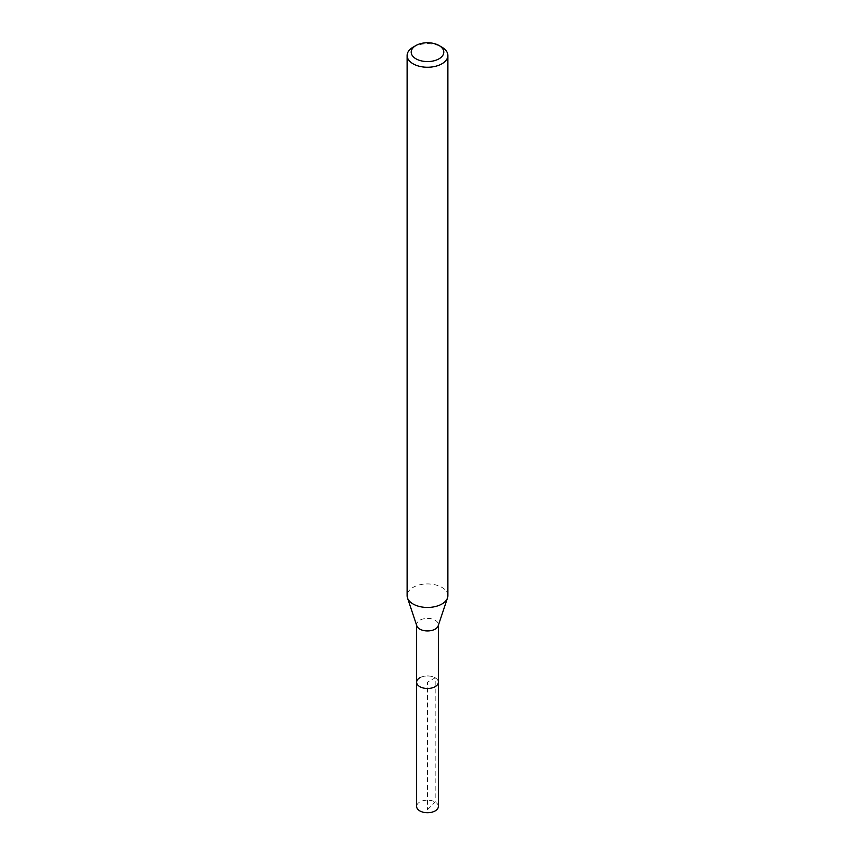 <?xml version="1.0" encoding="UTF-8"?>
<svg xmlns="http://www.w3.org/2000/svg" width="855" height="855" viewBox="0 0 855 855"><rect width="100%" height="100%" fill="white"/><g stroke="black" fill="none" stroke-linecap="round" stroke-linejoin="round"><path stroke-width="0.64" stroke-dasharray="4.28 3.21" d="M438.369 806.457A10.869 6.274 0 0 0 431.657 800.654A10.869 6.274 0 0 0 419.816 802.011A10.869 6.274 0 0 0 416.631 806.457M419.816 677.78A10.869 6.274 180 0 1 431.657 676.423A10.869 6.274 180 0 1 438.369 682.215A10.869 6.274 0 0 0 431.657 676.423A10.869 6.274 0 0 0 419.816 677.78A10.869 6.274 0 0 0 416.631 682.215M416.823 625.86A10.869 6.274 180 0 1 416.631 624.674A10.869 6.274 180 0 1 419.816 620.238A10.869 6.274 180 0 1 431.657 618.881A10.869 6.274 180 0 1 438.369 624.674A10.869 6.274 180 0 1 438.177 625.86M447.881 595.7A20.381 11.767 0 0 0 435.302 584.831A20.381 11.767 0 0 0 413.093 587.374A20.381 11.767 0 0 0 407.119 595.7M413.093 47.175A20.381 11.767 180 0 1 441.907 47.175M427.5 809.685L435.184 802.011L435.184 677.78L427.5 682.215L427.5 809.685M416.631 624.674L416.631 625.272M438.369 624.674L438.369 625.272"/><path stroke-width="1.28" d="M416.631 625.272L416.631 806.457A10.869 6.274 0 0 0 423.343 812.25A10.869 6.274 0 0 0 435.184 810.893A10.869 6.274 0 0 0 438.369 806.457L438.369 682.215A10.869 6.274 180 0 1 435.184 686.651A10.869 6.274 180 0 1 423.343 688.019A10.869 6.274 180 0 1 416.631 682.215A10.869 6.274 180 0 1 419.816 677.78M447.507 597.923L438.177 625.86A10.869 6.274 180 0 1 435.184 629.109A10.869 6.274 180 0 1 424.315 630.669A10.869 6.274 180 0 1 416.823 625.86L407.493 597.923A20.381 11.767 0 0 0 421.526 606.943A20.381 11.767 0 0 0 441.907 604.015A20.381 11.767 0 0 0 447.507 597.923A20.381 11.767 0 0 0 447.881 595.7L447.881 55.49A20.381 11.767 180 0 1 441.907 63.804A20.381 11.767 180 0 1 419.698 66.359A20.381 11.767 180 0 1 407.119 55.49A20.381 11.767 180 0 1 413.093 47.175L415.968 45.507A16.298 9.416 180 0 1 439.032 45.507A16.298 9.416 180 0 1 439.032 58.813A16.298 9.416 180 0 1 415.968 58.813A16.298 9.416 180 0 1 415.968 45.507L413.093 47.175M416.631 682.215A10.869 6.274 0 0 0 423.343 688.019A10.869 6.274 0 0 0 435.184 686.651A10.869 6.274 0 0 0 438.369 682.215L438.369 625.272M407.119 55.49L407.119 595.7A20.381 11.767 0 0 0 407.493 597.923M439.032 45.507L441.907 47.175A20.381 11.767 180 0 1 447.881 55.49"/></g></svg>
